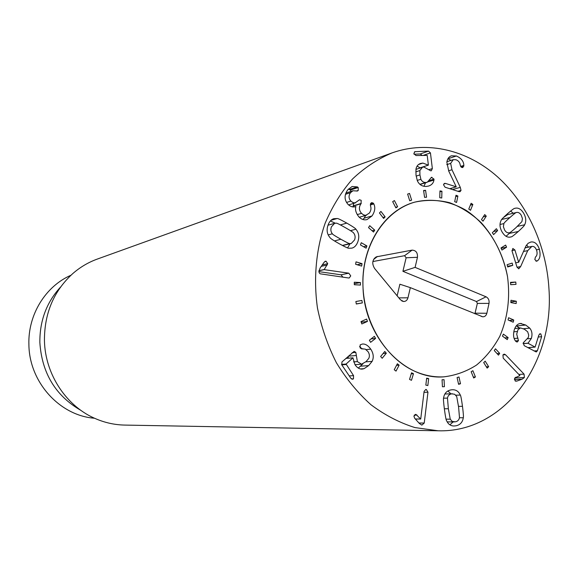 <?xml version="1.0" encoding="UTF-8"?>
<svg xmlns="http://www.w3.org/2000/svg" width="578" height="578" viewBox="0 0 578 578"><rect width="100%" height="100%" fill="white"/><g stroke="black" fill="none" stroke-linecap="round" stroke-linejoin="round"><path stroke-width="0.87" d="M355.875 301.521L361.893 300.437L362.327 302.915L356.308 304.006L355.875 301.521M362.327 302.915L356.294 303.898M360.99 321.621L366.611 319.078L367.456 321.419L361.835 323.969L360.99 321.621M367.456 321.419L361.221 322.264M369.378 340.225L374.363 336.338L375.584 338.441L370.599 342.335L369.378 340.225M375.584 338.441L371.025 338.939M380.642 356.496L384.782 351.453L386.314 353.23L382.174 358.273L380.642 356.496M386.314 353.23L383.091 353.512M394.239 369.739L397.368 363.772L399.138 365.144L396.017 371.105L394.239 369.739M399.138 365.144L396.559 365.325M409.535 379.399L411.543 372.788L413.472 373.706L411.471 380.31L409.535 379.399M413.472 373.706L411.225 373.829M425.834 385.129L426.658 378.171L428.666 378.597L427.843 385.548L425.834 385.129M428.666 378.597L426.6 378.698M442.423 386.761L442.062 379.753L444.056 379.681L444.417 386.682L442.423 386.761L444.417 386.682M444.056 379.681L442.062 379.775M458.592 384.319L457.097 377.55L458.997 376.986L460.493 383.756L458.592 384.319M460.493 383.756L458.484 383.835M473.693 377.99L471.157 371.719L472.891 370.708L475.427 376.972L473.693 377.99M475.427 376.972L473.324 377.073M487.153 368.107L483.707 362.579L485.202 361.171L488.648 366.69L487.153 368.107M488.648 366.69L486.358 366.828M498.474 355.13L494.269 350.55L495.483 348.794L499.681 353.375L498.474 355.13M499.681 353.375L497.044 353.577M507.253 339.626L502.484 336.143L503.366 334.12L508.134 337.603L507.253 339.626M508.134 337.603L504.897 337.906M513.213 322.213L508.062 319.945L508.582 317.734L513.734 320.002L513.213 322.213M513.734 320.002L509.326 320.501M516.154 303.558L510.829 302.576L510.981 300.257L516.306 301.246L516.154 303.558M516.306 301.246L510.865 301.976M516.002 284.369L510.706 284.694L510.475 282.36L515.771 282.042L516.002 284.369M515.771 282.042L510.526 282.866M512.765 265.345L507.708 266.971L507.108 264.71L512.173 263.084L512.765 265.345L507.52 266.277M506.574 247.196L501.942 250.057L500.996 247.948L505.634 245.086L506.574 247.196L501.148 248.28M497.636 230.586L493.612 234.589L492.355 232.71L496.379 228.707L497.636 230.586L493.59 231.489M486.264 216.158L483.02 221.157L481.488 219.582L484.74 214.583L486.264 216.158L483.237 216.887M472.847 204.475L470.528 210.291L468.78 209.091L471.113 203.268L472.847 204.475L470.369 205.118M457.884 196.029L456.591 202.459L454.698 201.679L455.991 195.248L457.884 196.029L455.717 196.628M441.924 191.224L441.744 198.008L439.764 197.698L439.952 190.899L441.924 191.224L439.923 191.795M425.581 190.314L426.55 197.199L424.577 197.365L423.602 190.48L425.581 190.314L423.66 190.885M411.63 200.125L409.737 200.783L407.62 194.085L409.52 193.435L411.63 200.125L409.708 200.682M397.613 206.758L395.887 207.885L392.679 201.664L394.413 200.544L397.613 206.758L395.605 207.329M385.121 216.88L383.633 218.433L379.443 212.979L380.938 211.418L385.121 216.88L382.903 217.487M374.717 230.116L373.54 232.045L368.526 227.602L369.71 225.673L374.717 230.116L372.124 230.788M366.9 245.939L366.091 248.157L360.455 244.949L361.264 242.724L366.9 245.939L363.591 246.741M362.052 263.676L361.655 266.09L355.629 264.276L356.026 261.856L362.052 263.676L357.168 264.746M360.426 282.555L360.455 285.055L354.307 284.723L354.278 282.223L360.426 282.555L354.292 283.726M503.908 223.592L503.395 226.692L504.601 230.022C505.931 232.197 507.477 233.115 509.232 232.79L509.449 232.732C509.695 233.013 511.884 231.308 516.01 227.624L521.927 221.598L522.425 218.52L521.24 215.226C519.897 213.015 518.336 212.097 516.551 212.466L516.436 212.494C516.183 212.227 514.015 213.903 509.919 217.53C505.764 221.201 503.763 223.224 503.908 223.592L500.013 224.481M507.737 214.568L503.359 217.588M516.421 212.502L507.527 214.619L516.436 212.494M511.147 236.872L510.432 237.067C507.376 237.666 504.63 236.026 502.21 232.146C499.681 227.848 499.327 223.917 501.148 220.37C501.14 219.748 503.286 217.509 507.578 213.658C511.884 209.922 514.275 208.159 514.752 208.362L515.2 208.239C518.336 207.531 521.125 209.164 523.581 213.138C526.059 217.393 526.413 221.28 524.636 224.784C524.651 225.398 522.548 227.624 518.336 231.467C514.03 235.26 511.631 237.067 511.147 236.872L509.717 237.175M506.046 236.279L511.407 231.561M524.636 224.784L517.368 226.395M513.221 213.26L510.641 211.042M520.626 266.603L518.741 268.748L516.992 267.13L512.065 251.09L512.845 248.461L514.904 249.992L518.676 262.26L526.096 245.722L528.14 243.273L530.828 242.016C534.585 241.409 537.446 243.837 539.404 249.299C540.719 255.079 540.04 258.922 537.374 260.837L536.644 261.198L534.823 259.565L535.401 257.131C537.063 255.707 537.489 253.504 536.68 250.534C535.604 247.471 533.993 246.105 531.832 246.452L527.721 250.642L520.626 266.603L517.028 267.231M531.211 246.633L525.026 247.839M536.861 261.14L536.435 261.22M537.374 260.837L535.907 261.097M539.404 249.299L536.442 249.862M528.487 247.109L526.558 245.014M518.676 262.26L515.663 262.802M529.723 328.116C532.013 330.876 532.555 334.33 531.341 338.477L527.989 343.253L535.098 347.089L538.812 335.161L540.083 333.766L540.82 333.925L541.622 336.707L537.41 350.709L536.24 351.98L524.217 345.666L523.249 342.833L528.343 337.465L528.718 335.088L527.663 331.772L524.405 329.222L520.503 327.928L518.011 329.59L516.703 334.142L518.459 340.652L517.137 342.068L515.829 341.396C513.495 338.73 512.968 334.908 514.254 329.93C515.489 326.05 517.491 323.89 520.265 323.463L525.691 325.024L529.723 328.116L523.502 328.745M518.459 340.652L515.432 340.919M529.188 348.361L529.434 347.537M540.82 333.925L539.426 334.055M527.989 343.253L523.104 343.664M528.017 343.166L523.104 343.578M531.341 338.477L527.822 338.795M519.636 328.022L516.32 325.811M524.065 374.139L524.369 377.542L522.136 379.175L516.775 381.119L515.041 380.83L514.839 377.933L519.918 375.57L503.214 358.15L502.932 354.95L504.168 354.112L505.461 354.697L524.065 374.139L518.798 374.4M516.775 381.119L515.554 381.169M514.485 378.843L515.627 377.261M505.461 354.697L502.976 354.878M348.816 273.177L350.738 275.872L349.257 277.96L348.57 277.982L320.161 273.813L319.222 272.874L318.875 271.479L320.14 267.954L324.207 262.166L325.992 261.155L327.704 263.669L324.171 269.637L348.816 273.177L341.042 274.796L318.883 271.638M324.171 269.637L318.911 270.8M324.179 269.529L318.926 270.692M327.264 264.984L321.274 266.342M327.704 263.669L322.278 264.912M342.949 277.187L341.042 274.796M370.758 349.155C373.511 353.396 373.966 357.464 372.131 361.358L368.656 365.592L364.082 368.67L362.168 369.096C359.473 369.226 357.074 367.738 354.95 364.631L352.941 357.818L346.085 364.053L353.563 375.649L353.469 378.843L352.464 379.276L350.788 378.2L341.793 364.884L341.952 361.951L354.133 351.352L355.824 352.378L357.377 361.597L361.546 364.198L366.011 361.64L368.764 358.432C369.783 356.243 369.537 353.982 368.034 351.641L365.26 349.105L361.987 348.874L360.108 347.949L360.195 344.835L362.42 344.04C365.318 343.758 368.099 345.463 370.758 349.155L366.127 349.596M356.207 355.528L348.339 356.164M348.115 358.223L348.324 356.221M353.469 378.843L351.46 378.951M352.941 357.818L345.854 358.418M364.082 368.67L360.304 368.93M358.324 368.07L362.854 363.887M361.958 348.823L359.574 346.468M424.223 423.045L421.832 425.133L419.288 423.407L414.693 418.255L413.906 416.138L415.972 414.44L420.719 419.028L424.093 391.393L425.82 389.449L426.311 389.493L427.966 392.209L424.223 423.045L418.927 422.995M420.719 419.028L415.365 419.014M420.64 419.014L415.351 418.992M417.034 415.069L414.281 415.076M415.972 414.44L415.279 414.44M416.16 419.903L416.268 419.014M427.966 392.209L423.977 392.332M450.24 419.18L452.213 421.42L455.327 421.839C457.624 421.413 459.011 419.982 459.481 417.547L458.592 406.984L456.721 396.559L454.633 394.247L451.649 393.856C449.344 394.247 447.95 395.663 447.466 398.105L448.362 408.74L450.24 419.18L446.079 419.166M447.466 398.105L443.564 398.191M460.305 395.07C460.76 395.388 461.49 399.138 462.479 406.32C463.375 413.48 463.643 417.294 463.289 417.771C462.595 422.28 460.117 424.967 455.847 425.827L453.903 426C450.58 425.899 448.145 424.144 446.613 420.726C446.144 420.394 445.414 416.622 444.424 409.419C443.514 402.158 443.247 398.3 443.608 397.845C444.33 393.315 446.837 390.656 451.122 389.868L452.495 389.731C456.093 389.688 458.694 391.465 460.305 395.07L455.832 395.193M463.289 417.771L459.438 417.764M449.915 424.837L453.116 421.926M450.854 393.82L447.928 390.952M460.283 187.351L461.027 190.415L460.059 191.679L458.997 191.636L445.089 187.229L443.521 184.758L444.518 183.378L445.595 183.443L456.252 186.831L448.752 171.124L446.845 162.172C447.358 158.849 448.882 156.725 451.411 155.807L456.403 155.981C461.222 158.155 463.708 161.305 463.852 165.431L462.848 167.512L461.75 167.454L460.254 165.308C459.987 162.584 458.578 160.742 456.042 159.774L453.268 159.658L450.652 163.386L451.974 169.744L460.283 187.351L452.509 189.584M451.49 189.259L451.057 188.334M450.652 163.386L446.765 164.629M463.838 166.189L461.071 167.049M463.852 165.431L460.608 166.442M456.403 155.981L447.943 158.748M451.071 160.366L447.936 158.769M456.252 186.831L449.756 188.71M433.962 180.033C433.471 182.98 431.723 184.982 428.703 186.022L426.347 186.441C422.193 186.578 419.187 184.685 417.338 180.748L416.008 175.091L415.979 169.108C416.528 166.204 418.024 164.333 420.466 163.495L422.872 163.075L428.392 165.135L427.214 155.41L415.987 155.533L413.855 153.618L414.852 151.682L428.536 151.104L430.444 152.91L432.351 168.588L431.325 170.756L430.798 170.842L423.847 167.013L422.467 167.252L419.852 170.553L419.931 174.91L420.878 179.288C421.926 181.485 423.587 182.547 425.863 182.482L427.258 182.251L431.499 177.345L433.991 179.122L433.962 180.033L428.356 181.745M431.911 177.273L431.137 177.511M420.878 179.288L417.208 180.43M419.852 170.553L415.77 171.876M422.041 155.301L420.242 153.972L414 154.203M428.392 165.135L420.09 167.851L417.092 166.096M428.312 165.142L420.004 167.858M422.872 163.075L418.523 164.52M423.92 186.282L425.574 182.764M373.28 203.131L373.822 203.933C375.534 207.581 374.927 211.591 372.001 215.962L367.023 219.575C364.162 220.341 361.431 219.423 358.822 216.815C355.882 212.928 354.906 209.511 355.911 206.57L355.47 206.621C353.079 207.466 350.608 206.729 348.05 204.41C344.213 199.988 344.105 195.14 347.718 189.866L352.103 186.499L357.327 186.889L358.194 187.503L358.259 190.437L357.45 191.029L352.985 190.762L350.528 192.655C348.455 195.624 348.57 198.435 350.889 201.079L352.934 202.582L355.029 202.892L359.538 199.771L361.185 200.328L361.033 203.702C358.721 207.047 358.887 210.262 361.517 213.354L363.598 214.922L365.795 215.334L369.328 213.101C371.004 210.703 371.394 208.333 370.512 205.992L370.736 203.333L371.697 202.64L373.28 203.131L370.39 203.991M373.822 203.933L370.296 204.98M361.517 213.354L357.175 214.611M361.033 203.702L353.209 206.079L353.772 203.34M352.681 206.852L353.209 206.079M350.889 201.079L346.554 202.43M350.528 192.655L345.442 194.302M358.194 187.503L350.391 190.061L348.462 189.006M350.969 191.419L350.391 190.061M357.327 186.889L349.531 189.454M355.838 206.498L355.094 206.722M372.001 215.962L364.082 218.195L365.744 215.421M362.919 219.496L364.082 218.195M332.364 233.779C332.307 234.198 335.146 236.026 340.897 239.256C346.648 242.485 349.618 243.923 349.806 243.576L351.265 243.49L354.574 239.913C355.513 237.283 355.203 234.986 353.635 233.035C353.722 232.638 350.904 230.81 345.174 227.559C339.452 224.315 336.483 222.855 336.266 223.187L334.633 223.303L331.418 226.843C330.457 229.488 330.768 231.807 332.364 233.779L328.203 234.914M349.806 243.576L342.364 245.448M342.559 245.549L351.265 243.49M355.889 229.213C358.88 232.659 359.53 236.836 357.84 241.749C356.51 245.339 354.524 247.463 351.865 248.135L348.982 248.244C348.498 248.54 345.254 247.037 339.25 243.743C333.289 240.347 330.226 238.317 330.052 237.645C326.996 234.162 326.339 229.928 328.087 224.958C329.381 221.533 331.281 219.445 333.788 218.701L337.104 218.527C337.617 218.253 340.854 219.777 346.8 223.101C352.725 226.533 355.752 228.57 355.889 229.213L350.492 230.673M337.104 218.527L330.977 220.319M335.262 223.18L330.349 220.969M347.602 247.897L349.972 243.815M548.963 288.986C554.396 362.977 504.002 432.929 438.095 430.783L414.939 427.583C399.543 422.749 384.883 415.134 370.96 404.745C357.746 392.874 346.208 378.843 336.353 362.659C327.697 345.5 321.397 327.264 317.452 307.966C313.341 278.712 316.05 249.356 325.168 223.159C332.336 206.411 341.475 191.665 352.594 178.927C364.631 167.584 377.824 158.892 392.166 152.859C427.836 140.216 467.754 150.251 497.658 176.94C527.49 203.875 546.506 245.99 548.963 288.986M363.013 287.302C360.788 246.936 383.951 210.219 414.896 202.105C426.477 199.648 438.095 199.858 449.749 202.734C461.121 207.076 471.554 213.672 481.048 222.508C494.508 237.522 503.33 255.541 507.506 276.559C510.316 297.8 507.759 317.69 499.84 336.237C493.699 347.66 485.939 357.262 476.568 365.036C466.46 371.51 455.529 375.447 443.774 376.849C404.528 380.23 364.277 337.09 363.013 287.302M94.546 418.234C59.874 415.77 29.24 382.246 28.9 344.683C27.845 314.808 45.51 286.283 70.921 275.265M80.934 410.402C55.582 395.764 41.891 373.15 39.853 342.544C39.665 320.826 46.565 302.33 60.553 287.064M392.166 152.859L97.321 259.067C88.29 262.333 80.075 267.202 72.662 273.69C53.776 291.03 44.369 313.29 44.441 340.493C45.041 374.71 66.969 407.208 96.699 419.166C105.803 422.923 115.159 424.895 124.754 425.083L438.095 430.783M486.062 296.803C488.446 298.111 489.436 300.314 489.024 303.392L486.857 313.254C486.199 315.624 484.841 316.809 482.782 316.809L410.344 287.634L407.96 297.815C407.244 300.257 405.785 301.485 403.581 301.506L400.402 299.765L374.609 268.474C371.712 263.662 372.254 259.789 376.235 256.863L412.092 250.137C415.958 250.339 417.75 252.723 417.453 257.304L415.098 267.376L486.062 296.803L476.503 301.557L402.924 271.32L406.124 257.774L404.564 255.7L372.868 261.545M474.899 313.796L477.349 303.421L476.503 301.557M415.098 267.376L402.924 271.32M397.137 295.806L399.875 284.217L410.344 287.634M418.862 372.918C387.852 361.633 363.613 324.077 362.926 284.672C362.088 245.245 384.71 210.471 414.896 202.105C432.171 197.994 450.161 201.021 466.301 210.464C487.247 224.459 502.441 249.053 507.506 276.559C510.316 297.8 507.759 317.69 499.84 336.237C493.699 347.66 485.939 357.262 476.568 365.036C466.46 371.51 455.529 375.447 443.774 376.849C435.422 377.261 427.12 375.953 418.862 372.918M509.919 217.53L501.733 219.445M518.336 231.467L509.391 233.396M518.979 268.683L518.502 268.763M527.721 250.642L523.444 251.466M514.904 249.992L511.942 250.577M517.982 338.152L514.16 338.506M517.122 331.505L513.799 331.83M537.41 350.709L533.985 350.962M541.622 336.707L538.255 337.017M534.975 347.06L527.83 347.624M525.691 325.024L516.631 325.978M521.399 323.456L519.203 323.694M522.136 379.175L514.442 379.515M524.369 377.542L515.287 377.954M325.992 261.155L324.93 261.401M362.341 348.823L361.662 348.888M357.377 361.597L353.534 361.9M355.824 352.378L352.139 352.717M353.563 375.649L349.235 375.91M346.063 364.523L341.771 364.855M346.085 364.053L341.519 364.4M368.656 365.592L360.679 366.17M372.131 361.358L365.78 361.85M448.362 408.74L444.338 408.783M462.479 406.32L458.513 406.37M461.027 190.415L457.921 191.296M451.974 169.744L448.593 170.792M445.595 183.443L443.774 183.977M433.991 179.122L429.599 180.466M425.863 182.482L419.866 184.317M419.931 174.91L416.146 176.109M432.351 168.588L428.775 169.737M430.444 152.91L423.631 155.244M428.536 151.104L420.242 153.972M415.51 151.566L414.361 151.971M361.264 203.413L353.433 205.79M358.259 190.437L356.402 191.036M340.897 239.256L334.431 240.939M346.8 223.101L340.391 224.914M489.024 303.392L477.349 303.421M417.453 257.304L406.124 257.774M412.092 250.137L404.564 255.7M377.521 256.444L373.598 259.457M407.96 297.815L398.849 297.88M486.857 313.254L475.181 313.189M507.636 214.59L516.551 212.466M531.832 246.452L525.048 247.781M520.503 327.928L514.752 328.521M535.098 347.089L527.902 347.66M362.926 348.729L361.467 348.866M361.546 364.198L354.993 364.689M447.199 421.889L454.272 421.933M444.887 393.994L452.451 393.777M453.268 159.658L446.917 161.717M427.258 182.251L420.033 184.461M422.467 167.252L415.936 169.383M366.524 215.197L359.278 217.263M355.716 202.741L348.592 204.93M352.985 190.762L345.861 193.081M327.993 225.21L334.633 223.303M374.212 258.511L376.235 256.863M401.789 300.95L403.581 301.506M481.106 316.311L482.782 316.809"/></g></svg>

